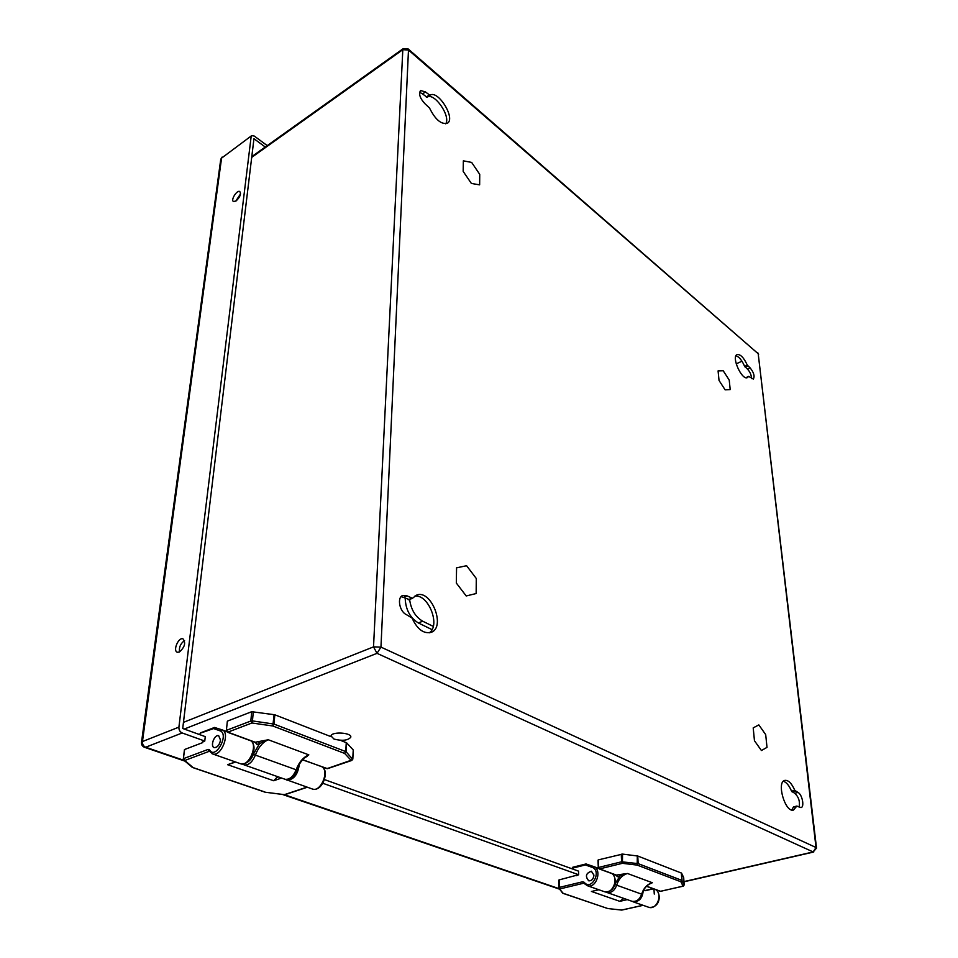<?xml version="1.0" encoding="UTF-8"?>
<svg xmlns="http://www.w3.org/2000/svg" width="958" height="958" viewBox="0 0 958 958"><rect width="100%" height="100%" fill="white"/><g stroke="black" fill="none" stroke-linecap="round" stroke-linejoin="round"><path stroke-width="1.44" d="M747.312 365.166C743.863 357.657 740.462 354.125 737.109 354.58C731.038 356.615 741.911 380.757 747.468 377.584L748.665 376.386L753.323 379.081C754.916 376.231 753.838 372.494 750.09 367.86L747.312 365.166L744.641 366.387C742.043 360.424 739.157 356.867 735.984 355.717M407.078 595.864L402.743 595.481C396.816 597.349 399.522 611.695 406.396 614.617L412.084 618.09C417.221 629.202 423.532 633.968 431.028 632.388C446.38 627.43 430.932 588.428 416.347 595.241L412.467 598.295L407.078 595.864L403.462 597.373L409.15 599.552M425.46 91.932L420.562 90.519C418.49 93.932 419.975 98.363 425.029 103.799L429.507 107.991C435.267 119.594 441.231 124.672 447.374 123.235C456.02 118.564 437.83 89.298 429.938 95.297L425.46 91.932L422.55 93.908L427.029 97.273C433.998 91.776 451.074 116.181 445.709 123.822M794.793 790.35C791.739 783.369 788.446 780.028 784.913 780.363C776.184 781.692 785.129 812.851 793.487 810.073L796.828 806.073L800.996 807.594C804.756 807.091 802.157 794.194 797.966 792.446L794.793 790.35L791.548 791.188L794.721 793.284C798.685 796.9 800.146 801.511 799.092 807.115M414.563 596.247C428.13 593.325 441.015 625.49 429.196 632.843M401.067 596.69L403.462 597.373M419.568 92.255L422.55 93.908M748.581 376.482L746.114 377.596M750.09 367.86L747.42 369.081C750.054 371.824 751.419 375.009 751.515 378.614M747.42 369.081L744.641 366.387M796.577 806.385L793.32 807.199L791.763 810.013M783.393 781.249C786.47 782.267 789.188 785.584 791.548 791.188M736.199 363.848L741.959 361.202M212.029 753.718L212.904 754.03C221.561 756.76 230.686 732.104 221.933 729.792L214.508 727.457L213.61 728.571L220.101 730.846C229.621 734.235 215.287 760.365 209.622 749.934L208.149 749.407L183.685 758.568L184.75 760.472L183.349 758.832L184.559 749.994M184.774 749.431L202.773 742.582L202.857 741.767M220.579 740.103L218.663 735.636C214.281 734.235 209.778 746.857 214.388 747.671C217.454 747.503 219.526 744.989 220.579 740.103M284.071 794.661L285.268 794.362M264.815 791.955L193.157 767.621L184.75 760.472L209.215 751.323L208.149 749.407M281.568 778.04L273.677 780.746L277.592 776.639M235.656 762.029L227.609 764.7L235.321 761.909M226.363 730.607L227.333 721.386M227.705 721.003L251.714 711.698L250.828 721.027L226.747 730.224L227.321 732.163M330.989 736.654L274.802 714.788L251.714 711.698M340.377 740.306L346.64 742.833L353.239 749.958L352.831 758.999M302.5 759.299L308.835 754.868C303.315 757.131 299.088 762.101 296.142 769.777L255.391 755.096C252.445 762.005 248.769 765.286 244.338 764.951L285.209 779.321C289.675 779.704 293.316 776.519 296.142 769.777L296.693 770.004C298.788 764.316 301.77 759.981 305.638 756.964M326.295 768.472L327.959 768.316M352.304 759.862L326.989 768.639L302.68 759.694M346.64 742.833L346.125 751.802L352.664 759.287M253.319 711.578L252.445 720.907L274 724.08L345.742 751.575L344.593 753.395L345.742 751.575L346.269 742.594M274.802 714.788L274 724.08L272.802 725.984L344.593 753.395L351.239 760.424L352.748 758.856L353.239 749.958M252.445 720.907L251.918 722.991L250.828 721.027L252.445 720.907M253.307 754.413L255.391 755.096C258.456 747.252 262.755 742.139 268.288 739.768L259.594 743.504L253.307 754.413C251.93 758.221 249.715 760.963 246.661 762.64M255.235 742.246L258.54 741.6L259.594 743.504L257.055 744.438L256.002 742.534L227.824 732.163L251.918 722.991L272.802 725.984L274.12 714.62M258.54 741.6L268.288 739.768L308.835 754.868L306.584 756.269M307.362 756.197L304.321 758.053M220.52 740.127C219.49 744.941 217.442 747.432 214.412 747.587C209.862 746.797 214.305 734.331 218.64 735.708L220.52 740.127M559.113 879.911L558.837 887.623L560.059 888.88L583.494 883.252L582.704 881.767L559.28 887.407L559.113 879.911L576.357 875.313M593.936 875.085L591.421 871.217C585.853 873.157 584.967 876.354 588.751 880.833C591.804 880.953 593.541 879.025 593.936 875.085M621.287 910.028L621.993 909.968M558.837 887.755L559.185 888.569L558.837 887.755M584.14 883.48L587.565 885.779C596.606 888.713 602.438 869.098 593.349 866.451L586.033 863.948L585.374 864.954L592.212 867.373C602.211 870.978 591.373 891.383 584.26 882.33L582.704 881.767M607.54 908.471L563.124 893.275L559.185 888.569L562.777 893.275L607.755 908.519M627.274 899.634L619.814 901.334L623.646 898.365M593.768 890.88L598.738 889.707M598.51 859.841L622.556 854.093L622.413 863.314L621.61 861.793L598.786 867.409L599.193 868.906L598.295 867.697L598.271 860.368M622.556 854.093L637.765 856.021L681.557 873.121L683.677 877.54L684.18 884.941L683.282 886.162L660.828 891.203M647.967 884.785L652.338 882.737C647.201 884.222 643.644 888.03 641.656 894.173L616.677 885.18C614.629 890.665 611.396 893.095 606.953 892.485L632.052 901.31C636.471 901.945 639.681 899.562 641.656 894.173L641.644 894.209M683.473 886.03L660.649 891.311L646.578 886.198M681.557 873.121L682.048 880.51L680.934 881.791L681.845 880.366L681.354 872.977M621.263 854.165L621.61 861.793L638.148 863.625L637.202 865.098L680.934 881.791L683.066 886.138L684.168 884.869L683.677 877.54M615.024 884.641L616.677 885.18C618.712 878.929 622.329 875.025 627.514 873.504L619.886 876.103L611.228 890.09M616.21 875.157L619.107 874.63L619.886 876.103L617.491 876.678L616.712 875.205L599.576 868.906L622.413 863.314L637.202 865.098L637.31 855.913M619.107 874.63L627.514 873.504L652.338 882.737L650.219 883.599M650.59 883.563L649.237 884.126M593.888 875.097C593.493 878.989 591.781 880.881 588.763 880.773C585.027 876.354 585.913 873.193 591.397 871.289L593.888 875.097M324.451 779.584L578.536 871.133L578.644 874.75L322.798 783.261M253.954 138.742L182.715 728.499L205.263 736.63L204.773 741.049L182.176 732.966L145.664 747.24L184.068 760.377M253.966 138.742L265.258 147.029M653.979 889.048L654.266 894.077M251.703 135.617L221.561 158.13L251.703 135.617L254.289 136.084L267.246 145.616M220.711 159.603L221.561 158.13L142.455 741.54L178.906 727.134L251.14 136.683M178.906 727.134C178.811 729.924 179.9 731.876 182.176 732.966M204.773 741.049L202.461 741.923L202.761 742.594M578.644 874.75L576.357 875.696M236.111 200.929L233.584 201.551C230.363 200.354 236.842 189.816 239.763 191.504C241.296 193.959 240.087 197.097 236.111 200.929M179.374 652.039L177.481 652.266C172.536 651.26 178.272 637.142 182.93 638.794C186.02 642.698 184.834 647.105 179.374 652.039M235.716 201.18L240.542 193.887M179.493 651.979C178.906 647.237 180.607 643.441 184.571 640.567M334.019 739.085L331.001 735.936C331.767 731.229 352.484 732.69 350.736 737.325C347.694 740.534 342.126 741.121 334.019 739.085M479.73 174.356L479.647 184.846L471.384 183.457L463.169 171.386L463.349 160.836L471.647 162.417L479.73 174.356M729.218 380.063L730.2 389.583L725.122 389.834L719.027 380.458L718.081 370.89L723.194 370.758L729.218 380.063M765.693 734.618L767.011 747.372L761.418 750.521L754.461 740.738L753.204 727.876L758.844 724.907L765.693 734.618M476.282 578.488L476.162 593.541L466.211 595.96L456.319 583.051L456.571 567.843L466.594 565.711L476.282 578.488M431.986 629.61L418.359 622.951C410.048 617.766 405.653 609.563 405.198 598.343L405.198 598.247M433.244 626.388L422.706 621.215C415.401 616.88 411.03 609.635 409.605 599.48M183.457 722.356L373.524 646.878L402.815 49.684L408.479 50.044L380.961 647.105L816.024 847.519L758.197 353.73L408.479 50.044L407.976 48.786L403.294 48.595L402.815 49.684L251.703 157.375M644.71 890.617L653.033 888.701M683.952 881.6L813.162 851.949L377.009 653.332L184.223 729.062M411.784 598.235L408.168 599.732M429.172 95.07L426.262 97.045M429.938 95.297L427.029 97.273M747.815 365.944L745.156 367.154M795.38 791.152L792.134 791.979M797.966 792.446L794.721 793.284M813.162 851.949L816.527 848.105L816.024 847.519L813.162 851.949M408.228 49.002L758.197 353.73L816.503 847.926M377.009 653.332L380.961 647.105L373.524 646.878L377.009 653.332M201.312 732.834L213.61 728.571M307.039 787.129L284.298 794.685L265.342 792.23M322.499 767.166C329.169 772.268 320.631 791.763 312.835 789.176L311.997 788.877M209.503 751.276L209.622 749.934M221.933 729.792L220.101 730.846M278.419 776.938L276.814 777.489M273.677 780.746L227.609 764.7M299.315 764.328C297.962 774.411 293.902 779.68 287.125 780.135L286.226 779.8M240.183 763.622L240.997 763.909C248.661 766.448 257.762 746.114 251.295 740.977M226.567 731.505L222.052 729.84M255.247 742.438L257.055 744.438M284.406 779.034L285.209 779.321C290.514 779.537 294.346 776.423 296.693 770.004M573.004 867.277L572.285 868.199L585.374 864.954M643.034 905.286L621.598 910.064L607.839 908.543L621.802 910.076L643.141 905.322M655.883 889.754C662.96 894.449 656.829 910.016 648.925 907.358L648.075 907.058M583.985 883.3L584.26 882.33M593.349 866.451L592.212 867.373M624.508 898.664L622.987 899.011M619.814 901.334L591.409 891.431M643.213 890.88C642.375 898.448 638.974 902.065 632.987 901.753L648.925 907.358C660.218 908.256 661.655 893.886 655.943 889.766M603.803 891.491L604.654 891.79C612.605 894.461 619.036 878.366 611.958 873.6M598.487 868.343L593.481 866.499M637.765 856.021L638.148 863.625L681.845 880.366L684.168 884.869M615.431 874.882L617.491 876.678M631.214 901.023L632.052 901.31C636.687 901.957 639.968 899.61 641.896 894.281C643.501 889.132 646.327 885.539 650.386 883.515M659.727 891.096L646.482 886.294M284.586 794.757L559.304 888.725M145.664 747.24C143.401 746.186 142.323 744.282 142.455 741.54L141.509 742.306C141.305 744.761 142.347 746.45 144.646 747.348L145.664 747.24M144.383 747.252L184.954 761.131M141.485 742.522L220.747 159.291L222.136 157.052M202.641 742.546L202.713 741.827M418.359 622.951L422.706 621.215M412.467 598.295L408.85 599.792M748.665 376.386L745.983 377.608M796.828 806.073L793.571 806.899M645.057 890.736L653.368 888.82M683.964 881.803L813.737 852.021M758.616 354.376L757.778 352.748M251.798 156.621L403.294 48.595M307.314 787.236L284.825 794.697L265.162 792.218L192.39 767.442L183.972 760.293L183.349 758.832L184.439 749.695M322.63 767.214C329.145 771.489 322.834 791.392 312.835 789.176L285.496 779.393M251.451 741.037C254.373 744.534 254.792 748.988 252.72 754.413C249.739 759.371 249.331 763.694 240.997 763.909L212.904 754.03L209.467 751.228M214.508 727.457L200.617 732.834L199.527 734.57M302.56 759.826L327.528 768.663L351.766 760.448L352.831 759.083M227.333 721.302L226.375 730.523L227.429 732.199L255.678 742.582M242.554 764.089L244.338 764.951M558.658 880.174L558.825 887.671M584.033 883.336L587.565 885.779L604.654 891.79C616.114 892.652 617.742 877.851 612.018 873.624M586.033 863.948L572.74 867.253L571.83 868.714M598.858 889.754L592.607 891.227M598.02 860.128L598.295 867.697L599.193 868.906L616.198 875.157M605.672 891.982L606.953 892.485M282.838 794.589L559.628 889.192"/></g></svg>
